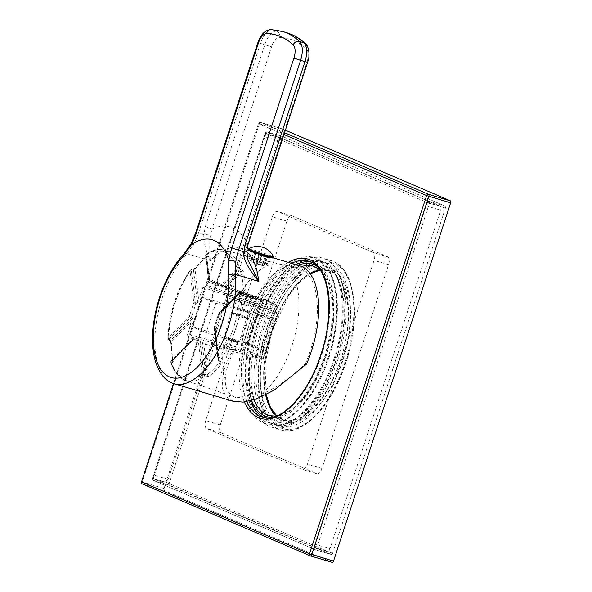 <?xml version="1.0" encoding="UTF-8"?>
<svg xmlns="http://www.w3.org/2000/svg" width="592" height="592" viewBox="0 0 592 592"><rect width="100%" height="100%" fill="white"/><g stroke="black" fill="none" stroke-linecap="round" stroke-linejoin="round"><path stroke-width="0.44" stroke-dasharray="2.96 2.22" d="M243.623 292.744C252.747 295.83 261.205 299.448 251.482 296.104C242.35 293.01 233.899 289.399 243.623 292.744L243.734 293.913C251.866 296.725 259.17 299.855 250.668 296.881C242.528 294.076 235.224 290.946 243.734 293.913L239.878 292.729L239.242 291.434L243.623 292.744M255.848 297.428L251.482 296.104L250.668 296.881L254.516 298.079L255.848 297.428M207.962 256.121A1.732 1.28 53.8 0 0 207 256.269A1.732 1.28 53.8 0 0 206.571 257.231L206.704 256.721L205.809 255.981A1.732 1.421 -50.6 0 1 207.333 253.813A67.976 32.745 106.6 0 1 224.279 250.061A67.976 32.745 106.6 0 1 226.61 250.853A67.976 32.745 106.6 0 1 239.449 267.562L241.159 268.664L243.245 271.232A68.102 32.804 106.6 0 1 245.369 289.177L243.867 291.567L242.357 292.122A67.976 32.745 106.6 0 1 219.972 360.617L220.905 361.83L220.772 364.435A68.102 32.804 106.6 0 1 208.88 376.379L203.692 376.963A67.976 32.745 106.6 0 1 185.54 380.353A67.976 32.745 106.6 0 1 184.423 379.923A67.976 32.745 106.6 0 1 171.576 363.214L172.783 362.97L173.597 361.268A68.102 32.804 106.6 0 1 171.473 343.323L170.067 340.067L168.676 338.654A67.976 32.745 106.6 0 1 191.061 270.159L193.036 269.811L196.07 268.072A68.102 32.804 106.6 0 1 207.962 256.121L208.214 254.56L207.333 253.813A1.732 1.332 57.7 0 0 206.416 253.931A1.732 1.332 57.7 0 0 205.883 254.96L208.71 278.862A1.732 1.517 113.2 0 0 209.583 280.919L224.25 287.076L224.25 286.439L226.388 286.595L226.396 287.897L224.242 287.076L226.433 287.904C227.432 288.348 227.165 288.77 225.641 289.155L276.294 306.73L275.221 310.016L275.45 311.984L276.997 312.65A1.732 0.888 108.8 0 1 277.226 314.618L263.225 357.457A1.732 0.881 104.1 0 1 261.982 358.796A1.732 0.881 104.1 0 1 261.916 358.774L241.832 350.175A1.732 0.777 104.4 0 1 241.595 348.2L255.603 305.361A1.732 0.784 108.9 0 1 256.884 304.036A1.732 0.784 108.9 0 1 256.906 304.051L205.787 286.661L207.067 285.337L209.176 279.224L209.472 280.112A1.732 1.591 -74.4 0 0 210.412 281.148L210.367 281.022A1.732 1.695 118.8 0 0 210.619 281.133L208.266 281.718M224.242 287.076L222.207 286.328L222.215 285.692L238.051 269.782L240.959 271.957A66.371 31.975 106.6 0 1 243.031 289.451L242.113 290.776L240.596 291.301A1.732 1.132 44.9 0 0 240.241 291.508A1.732 1.132 44.9 0 0 240.019 292.293A66.245 31.916 106.6 0 1 218.196 359.048A1.732 1.014 173.3 0 0 217.93 359.684A1.732 1.014 173.3 0 0 218.122 360.069L219.247 361.749A1.732 1.14 141.5 0 1 219.07 361.261L219.055 362.792A66.371 31.975 106.6 0 1 207.466 374.433L203.863 374.388A1.732 1.014 173.3 0 0 202.338 374.98A66.245 31.916 106.6 0 1 171.036 361.579A1.732 1.132 -135.1 0 1 171.266 360.787A1.732 1.132 -135.1 0 1 171.621 360.587L172.827 360.365L173.079 359.714A66.371 31.975 106.6 0 1 171.007 342.22L170.474 340.459L169.075 339.068A1.732 1.132 -135.1 0 1 168.209 337.64A66.245 31.916 106.6 0 1 190.025 270.892A1.732 1.014 -6.7 0 1 191.549 270.307L193.51 269.974L194.983 268.879L198.461 298.324L200.525 294.609L202.915 287.305L204.218 285.988L256.906 304.051A1.732 1.517 113.2 0 1 257.002 304.081A1.732 1.732 0 0 0 256.884 304.036L205.764 286.646L258.445 304.71L259.755 303.393L207.067 285.337M239.449 267.562L238.051 269.782A1.732 1.132 44.9 0 1 237.185 268.361A1.732 1.236 162.3 0 1 239.449 267.562M241.159 268.664L239.753 270.87L224.25 286.439L222.215 285.692A1.732 1.132 44.9 0 1 221.349 284.271L237.185 268.361A66.245 31.916 106.6 0 0 205.883 254.96A1.732 1.014 -6.7 0 0 205.624 255.596L208.451 279.498A1.732 1.014 173.3 0 0 208.643 279.883L209.472 280.112L209.501 279.483L206.704 256.721L209.176 279.224M254.715 252.769L253.028 257.934L249.942 256.61L249.402 258.275A9.524 0.466 -161.9 0 0 252.488 259.592L254.205 262.989L251.119 261.701L249.402 258.275M269.656 257.298L266.533 255.877L265.038 260.45L263.447 260.029L280.216 264.291A70.278 33.855 -73.4 0 1 282.621 265.105A70.278 33.855 106.6 0 1 297.088 325.237A70.278 33.855 106.6 0 1 260.103 394.716L246.538 398.32L234.484 397.003C228.179 394.154 225.108 388.419 225.286 379.812C225.715 367.329 231.457 352.958 242.513 336.693L241.41 336.226A74.429 35.86 -73.4 0 1 245.132 322.832A74.429 35.86 -73.4 0 1 299.471 265.667M267.384 264.025A9.524 0.466 -161.9 0 0 264.298 262.707L265.038 260.45L268.117 261.775L267.384 264.025L263.943 265.889L259.244 264.084L263.943 265.889M267.34 257.305L265.778 262.093L268.154 261.938L269.649 257.35M259.429 261.975A9.524 0.466 -161.9 0 0 265.246 263.706L265.778 262.093L259.888 260.591L259.429 261.975L257.202 264.017L256.351 263.655L263.018 265.749L257.202 264.017M252.488 259.592L253.028 257.934L259.888 260.591L261.523 255.574M258.919 253.99L259.044 253.613L254.782 252.569M258.756 254.493L255.825 263.47L254.205 262.989M262.167 265.379L265.386 255.522L267.614 256.477A9.524 0.466 -161.9 0 1 261.797 254.745L259.57 253.79L259.451 254.168M259.274 254.708L256.351 263.655M265.246 263.706L263.018 265.749M269.745 256.795L262.463 254.227L266.666 255.478A9.524 0.466 -161.9 0 1 269.745 256.795L269.589 257.276M269.538 257.439L268.117 261.775M265.549 255.544L262.323 265.408M266.666 255.478L266.533 255.877L253.628 252.199L251.992 257.209L224.279 250.061C218.596 248.707 212.639 249.994 206.416 253.931A1.732 1.732 0 0 0 205.624 255.596A1.732 1.014 -6.7 0 0 205.809 255.981L208.643 279.883A1.732 1.591 105.6 0 0 209.583 280.919L210.412 281.148M257.35 260.325A9.524 0.466 -161.9 0 0 251.533 258.593L251.992 257.209L257.883 258.711L257.35 260.325L257.86 263.536L258.719 263.906L252.044 261.812L257.86 263.536M263.447 260.029L257.883 258.711L259.718 253.095L261.938 254.049L258.719 263.906M280.216 264.291A70.278 33.855 -73.4 0 0 279.335 264.091A70.278 33.855 -73.4 0 0 235.734 302.697A70.278 33.855 -73.4 0 0 225.286 379.812M261.938 254.049L253.901 251.363L253.628 252.199L251.63 251.452L249.942 256.61M251.126 261.671L255.825 263.47M254.849 252.362A9.524 0.466 -161.9 0 1 251.763 251.045L255.966 252.296L252.74 262.152M251.763 251.045L251.644 251.415M259.044 253.613L255.966 252.296M248.255 249.831A13.157 0.644 -161.9 0 1 254.9 251.415A13.157 0.644 18.1 0 1 273.26 258.008M253.901 251.363A9.524 0.466 -161.9 0 1 259.718 253.095M265.386 255.522L259.57 253.79M248.596 248.825A13.157 0.644 -161.9 0 1 255.219 250.423A13.157 0.644 18.1 0 1 273.578 256.987M266.533 255.877L273.297 257.89M286.676 32.723A173.093 83.391 -73.4 0 0 276.508 31.058A17.309 8.34 -73.4 0 0 264.883 44.518L205.365 226.625L203.848 234.654C203.404 241.173 205.535 249.839 210.241 260.65A74.429 35.86 106.6 0 1 239.864 247.944A74.429 35.86 106.6 0 1 246.76 251.815M174.085 383.697A74.429 35.86 106.6 0 1 162.164 298.161A74.429 35.86 106.6 0 1 186.887 253.709L194.058 243.556A34.617 16.68 -73.4 0 0 198.475 233.056L203.848 234.654A5.195 0.962 -176.8 0 1 210.397 235.32C209.59 239.915 209.538 248.359 210.241 260.65L186.887 253.709A5.195 3.293 43.3 0 0 183.698 254.234L183.69 254.242M248.048 260.288L246.546 250.793L247.478 244.089A91.738 44.2 -73.4 0 0 212.04 228.912L210.397 235.32M191.127 243.667L194.058 243.556M205.365 226.625L212.04 228.912L271.558 46.805L257.897 42.594M248.055 244.407L247.478 244.089L307.004 61.982A12.114 5.839 -73.4 0 0 306.271 48.759A167.906 80.889 -73.4 0 0 279.69 37.385A12.114 5.839 -73.4 0 0 271.558 46.805M233.366 401.317L225.781 396.433L222.03 386.99L223.635 371.206L228.142 358.915L241.41 336.226M306.523 364.102L305.42 363.629C290.472 378.221 275.369 388.581 260.103 394.716M305.42 363.629A72.009 34.691 -73.4 0 0 297.236 267.614A72.009 34.691 -73.4 0 0 242.513 336.693M262.463 254.227L259.244 264.084M264.298 262.707L260.857 264.565M256.121 252.318L252.902 262.175M251.533 258.593L252.044 261.812M202.59 342.59L194.05 339.194A1.732 1.517 113.2 0 0 192.104 340.415L198.579 343.182A1.732 1.517 -66.8 0 1 200.518 341.961L200.103 342.598L203.863 374.388L203.692 376.963A1.732 1.332 -122.3 0 1 202.338 374.98L198.579 343.182A1.732 1.014 -6.7 0 1 200.103 342.598L202.175 343.227L202.59 342.59L206.393 344.211L203.981 344.988L202.175 343.227L205.875 374.514L205.72 377.074M171.576 363.214A1.732 1.236 -17.7 0 1 170.844 362.541A1.732 1.236 -17.7 0 1 171.036 361.579L192.104 340.415A1.732 1.132 -135.1 0 1 192.333 339.63A1.732 1.132 -135.1 0 1 192.689 339.423L171.621 360.587A1.732 1.376 79.8 0 0 171.576 363.214M208.88 376.379A1.732 1.28 -126.2 0 1 207.466 374.433L203.981 344.988M220.772 364.435A1.732 0.947 -142.3 0 1 219.055 362.792L215.577 333.348L213.52 337.04M220.905 361.83A1.732 1.14 141.5 0 1 219.247 361.749L218.293 360.55A1.732 1.125 141.8 0 1 218.122 360.069L214.363 328.271A1.732 1.014 173.3 0 1 214.171 327.887L217.93 359.684A1.732 1.732 0 0 0 218.293 360.55A1.732 1.125 141.8 0 0 219.972 360.617A1.732 0.873 -144.6 0 1 218.196 359.048L214.437 327.25A1.732 1.014 173.3 0 0 214.171 327.887A1.732 1.732 0 0 1 214.245 327.147L218.944 313.457A1.732 1.132 -135.1 0 1 219.173 312.672A1.732 1.132 -135.1 0 1 219.528 312.465L221.378 311.599A1.732 0.644 -115.1 0 0 221.43 312.68C224.02 310.793 224.908 308.136 224.094 304.695L226.477 297.391L278.048 314.811A1.732 1.732 0 0 0 277.086 312.687L277.086 312.687A1.732 1.517 113.2 0 0 276.997 312.65L224.701 294.757L224.472 292.788L225.545 289.495M243.867 291.567A1.732 1.066 -109.1 0 0 242.417 290.568L240.9 291.094A1.732 1.051 -109.3 0 1 242.357 292.122A1.732 0.733 -178.3 0 0 240.019 292.293L218.759 313.353L219.58 313.545A1.732 0.644 64.9 0 1 219.528 312.465L240.596 291.301A1.732 1.051 -109.3 0 1 240.9 291.094A1.732 1.732 0 0 0 240.241 291.508L219.173 312.672A1.732 1.732 0 0 0 218.759 313.353L214.245 327.147L215.074 327.339A1.732 0.747 -30.6 0 0 214.363 328.271L215.651 331.083L215.577 333.348M245.369 289.177A1.732 0.814 179.6 0 0 243.031 289.451L221.378 311.599L242.113 290.776M243.245 271.232A1.732 1.184 165.6 0 0 240.959 271.957L226.388 286.595M225.759 286.447A1.732 1.199 111.6 0 0 226.381 287.89M226.396 287.897L226.388 287.89A1.732 1.199 111.6 0 0 226.433 287.904L276.057 304.754A1.732 0.888 108.8 0 1 276.294 306.73L277.115 306.922A1.732 1.732 0 0 0 276.153 304.791L276.153 304.791A1.732 1.517 113.2 0 0 276.057 304.754L262.138 298.797L210.619 281.133L262.108 298.782A1.732 0.784 108.9 0 1 262.138 298.797A1.732 1.517 113.2 0 1 262.234 298.834L276.153 304.791A1.732 1.517 113.2 0 1 276.923 306.811L276.042 310.208L275.221 310.016L224.472 292.788M226.218 287.327L225.641 289.155M261.93 304.14L259.755 303.393L260.828 300.107L276.923 306.811L275.85 310.104C275.295 312.139 275.45 313.457 276.316 314.049L277.863 314.707L263.854 357.546L243.771 348.947L257.772 306.108L259.318 306.767C260.31 306.974 261.183 306.101 261.93 304.14L263.003 300.854A1.732 1.517 113.2 0 0 262.234 298.834A1.732 1.732 0 0 0 262.108 298.782A1.732 0.784 108.9 0 0 260.828 300.107L208.14 282.051M247.611 345.092L263.174 351.759L274.022 318.563L258.46 311.895L247.611 345.092L247.463 343.345L261.486 349.347L206.201 332.66L192.393 326.74L202.02 297.28L215.836 303.193L206.201 332.66M194.916 339.305L194.05 339.194A1.732 1.584 -82.3 0 0 193.791 339.135L194.664 339.253A1.732 1.584 -82.3 0 0 193.562 339.542L194.664 339.253A1.732 1.584 -82.3 0 1 194.916 339.305L187.79 336.249L241.832 350.175A1.732 1.517 -66.8 0 0 243.771 348.947L187.56 334.28L189.943 326.969C192.733 324.601 193.591 321.93 192.511 318.955A1.732 0.666 -31.5 0 1 191.209 319.636L189.951 326.947M259.318 306.767A1.732 1.517 113.2 0 0 258.541 304.747L257.002 304.081A1.732 1.517 113.2 0 1 257.772 306.108L202.915 287.305M196.07 268.072A1.732 0.947 37.7 0 0 195.064 268.25A1.732 0.947 37.7 0 0 194.983 268.879A66.371 31.975 106.6 0 1 206.571 257.231M193.036 269.811L207 256.269L206.874 256.921M192.511 318.955L191.445 317.231A1.732 0.666 148.5 0 1 190.143 317.904A1.732 1.132 44.9 0 1 189.277 316.483L191.445 317.231L195.959 303.43L193.784 302.682L190.025 270.892A1.732 0.873 35.4 0 1 190.069 270.322C176.623 290.309 169.238 312.879 167.928 338.025A1.732 1.732 0 0 0 168.439 339.297A1.732 0.377 -45 0 1 168.676 338.654A1.732 0.733 1.7 0 1 167.928 338.025A1.732 0.733 1.7 0 1 168.209 337.64L189.277 316.483L193.784 302.682A1.732 1.014 -6.7 0 1 195.316 302.098L191.179 269.619A1.732 1.732 0 0 0 190.069 270.322A1.732 0.873 35.4 0 1 191.061 270.159L191.179 269.619L193.155 269.286L193.51 269.974L197.21 301.254L198.461 298.324M168.439 339.297A1.732 0.377 -45 0 0 169.075 339.068L190.143 317.904L191.209 319.636L170.474 340.459L169.845 340.696L168.439 339.297M170.067 340.067L169.845 340.696L170.733 342.664A1.732 0.814 -0.4 0 1 171.007 342.22L190.52 322.618M171.473 343.323A1.732 0.814 -0.4 0 1 170.733 342.664L172.857 360.572A1.732 1.184 -14.4 0 1 173.079 359.714L192.592 340.111L191.216 337.714M173.597 361.268A1.732 1.184 -14.4 0 1 172.857 360.572L193.517 339.741M172.783 362.97A1.732 1.369 79.5 0 1 172.827 360.365L173.079 359.714M219.07 361.261L215.37 329.981A1.732 0.747 -30.6 0 1 216.08 329.048C217.086 331.986 216.235 334.658 213.512 337.063L211.122 344.366L209.82 345.676L206.393 344.211M232.279 349.924C226.144 348.392 220.786 346.091 227.187 347.748C233.315 349.28 238.68 351.581 232.279 349.924L235.216 350.442L237.792 342.553L234.913 341.85C228.512 339.926 223.769 337.795 229.829 339.675C236.23 341.591 240.974 343.723 234.913 341.85L235.705 341.059C228.556 338.927 222.229 336.212 229.689 338.491C236.844 340.622 243.164 343.338 235.705 341.059L239.094 341.902L237.784 342.561M226.951 338.964L229.829 339.675L229.689 338.491L226.292 337.677L226.951 338.979L224.25 347.23L227.187 347.748M276.316 314.049A1.732 1.517 113.2 0 0 275.546 312.021L277.086 312.687A1.732 1.517 113.2 0 1 277.863 314.707L264.047 357.649A1.732 1.732 0 0 1 261.982 358.796L209.879 345.698L261.916 358.774A1.732 1.517 -66.8 0 0 263.854 357.546L211.122 344.366M224.079 304.732L223.517 309.046M226.248 295.415L226.477 297.391M275.85 310.104L275.879 312.287L275.546 312.021A1.732 1.517 113.2 0 0 275.45 311.991L224.701 294.757M187.79 336.249L187.56 334.28M172.827 360.365L192.592 340.111M235.66 397.454L185.54 380.353C178.754 377.851 173.848 371.917 170.844 362.541A1.732 1.732 0 0 1 171.266 360.787L192.333 339.63A1.732 1.732 0 0 1 193.791 339.135A1.732 1.584 -82.3 0 0 192.689 339.423L193.562 339.542M197.861 302.593L195.959 303.43A1.732 0.562 -113.9 0 0 195.316 302.098L197.21 301.254A1.732 0.562 -113.9 0 1 197.861 302.593C200.51 300.743 201.406 298.079 200.525 294.609M263.174 351.759L261.486 349.347L271.254 319.451L257.239 313.449L247.463 343.345L192.393 326.74M215.836 303.193L271.254 319.451L274.022 318.563M202.02 297.28L257.239 313.449L258.46 311.895M246.265 311.695L250.645 312.709L246.849 311.096L234.173 307.389L246.265 311.695M236.763 313.893A8.658 0.422 -161.9 0 1 248.84 318.23A8.658 0.422 -161.9 0 1 248.825 318.252A8.658 0.422 -161.9 0 1 244.466 317.194A8.658 0.422 -161.9 0 1 232.39 312.879A8.658 0.422 -161.9 0 1 232.39 312.857A8.658 0.422 -161.9 0 1 236.763 313.893M243.815 317.852A7.792 0.377 -161.9 0 1 232.945 313.967A7.792 0.377 -161.9 0 1 236.881 314.885A7.792 0.377 -161.9 0 1 244.37 317.342A7.792 0.377 -161.9 0 1 247.737 318.799A7.792 0.377 -161.9 0 1 243.815 317.852M208.214 254.56A1.732 1.413 -50.1 0 0 206.704 256.721M209.501 279.483A1.732 1.695 118.8 0 0 210.36 281.022M208.71 278.862A1.732 1.014 173.3 0 0 208.451 279.498A1.732 1.732 0 0 0 209.487 280.882L222.118 286.291A1.732 1.517 -66.8 0 1 221.349 284.271L208.71 278.862M243.327 295.164A7.792 0.377 18.1 0 0 239.39 294.224A7.792 0.377 18.1 0 0 250.261 298.131A7.792 0.377 18.1 0 0 254.197 299.064A7.792 0.377 18.1 0 0 243.327 295.164M250.986 297.894L242.764 295.201L250.986 297.894L248.3 306.108L239.908 303.615L248.3 306.108M246.96 296.444L244.274 304.665M250.816 298.094L248.129 306.308M246.62 296.844L243.934 305.065M242.594 295.401L239.908 303.615M242.764 295.201L240.078 303.415M330.018 548.695A3.463 1.665 106.6 0 1 327.487 551.352A3.463 1.665 106.6 0 1 327.398 551.322L168.668 483.368A3.463 1.665 106.6 0 1 168.202 479.424L278.854 140.896A3.463 1.665 106.6 0 1 281.378 138.232A3.463 1.665 106.6 0 1 281.466 138.269L440.196 206.223A3.463 1.665 106.6 0 1 440.663 210.167L330.018 548.695L315.477 544.374A3.463 1.665 106.6 0 1 312.946 547.03A3.463 1.665 106.6 0 1 312.865 547.001L327.398 551.322M387.656 256.787A6.926 3.337 -73.4 0 1 388.589 264.683L321.989 468.457A6.926 3.337 -73.4 0 1 316.935 473.77A6.926 3.337 -73.4 0 1 316.757 473.711L221.208 432.804A6.926 3.337 -73.4 0 1 220.276 424.908L286.883 221.134A6.926 3.337 -73.4 0 1 291.937 215.821A6.926 3.337 -73.4 0 1 292.108 215.88L387.656 256.787L373.115 252.466A6.926 3.337 -73.4 0 1 374.055 260.362L307.448 464.135A6.926 3.337 -73.4 0 1 302.394 469.449A6.926 3.337 -73.4 0 1 302.216 469.382L206.675 428.482A6.926 3.337 -73.4 0 1 205.735 420.586L272.342 216.813A6.926 3.337 -73.4 0 1 277.396 211.499A6.926 3.337 -73.4 0 1 277.574 211.559L373.115 252.466M168.668 483.368L154.135 479.046A3.463 1.665 106.6 0 1 153.661 475.095L152.588 478.388L314.404 547.659A1.732 1.517 113.2 0 0 315.173 549.687L315.173 549.687A1.732 1.517 113.2 0 0 315.321 549.739A1.732 0.836 -73.4 0 0 315.366 549.753A1.732 0.836 -73.4 0 0 316.624 548.421L429.422 203.322A1.732 0.836 -73.4 0 0 429.193 201.347L267.377 132.075A1.732 0.836 -73.4 0 0 267.332 132.06A1.732 0.836 -73.4 0 0 266.067 133.385L153.276 478.484A1.732 0.836 -73.4 0 0 153.506 480.46L315.321 549.739L331.313 554.489A1.732 0.836 -73.4 0 0 331.357 554.504A1.732 0.836 -73.4 0 0 332.623 553.18L445.421 208.081A1.732 0.836 -73.4 0 0 445.184 206.105L283.368 136.826A1.732 0.836 -73.4 0 0 283.324 136.811A1.732 0.836 -73.4 0 0 282.066 138.143L169.268 483.242A1.732 0.836 -73.4 0 0 169.497 485.218L331.313 554.489M283.368 136.826L267.377 132.075A1.732 1.517 -66.8 0 0 265.386 133.281L264.313 136.574A3.463 1.665 106.6 0 1 266.837 133.91A3.463 1.665 106.6 0 1 266.925 133.947L265.194 133.178L152.588 478.388A1.732 1.517 113.2 0 0 153.365 480.408L153.365 480.408A1.732 1.517 113.2 0 0 153.506 480.46L169.497 485.218M278.854 140.896L264.313 136.574L153.661 475.095L168.202 479.424M283.324 136.811L267.332 132.06A1.732 1.732 0 0 0 265.194 133.178L282.066 138.143M331.357 554.504L315.366 549.753A1.732 1.732 0 0 1 315.173 549.687L153.365 480.408A1.732 1.732 0 0 1 152.396 478.277L169.268 483.242M440.196 206.223L425.655 201.902A3.463 1.665 106.6 0 1 426.122 205.846L427.202 202.56L266.925 133.947L281.466 138.269M445.421 208.081L427.202 202.56A1.732 1.517 -66.8 0 1 429.193 201.347L445.184 206.105M332.623 553.18L314.404 547.659L426.122 205.846L440.663 210.167M285.381 130.196L282.436 128.938A1.732 0.836 106.6 0 0 282.391 128.923A1.732 0.836 106.6 0 0 281.126 130.247L164.036 488.496A1.732 0.836 106.6 0 0 164.273 490.472L332.245 562.385M283.975 134.51L258.637 123.661A1.732 1.517 -66.8 0 1 260.628 122.448L282.436 128.938M173.685 383.572L258.445 123.558L281.126 130.247M141.355 481.807L164.036 488.496M310.815 261.967A81.356 39.19 106.6 0 1 313.079 262.493A81.356 39.19 106.6 0 1 326.111 355.977A81.356 39.19 106.6 0 1 266.711 418.455A81.356 39.19 106.6 0 1 264.528 417.656M250.372 400.799A81.356 39.19 106.6 0 1 253.679 324.971A81.356 39.19 106.6 0 1 295.941 264.617M334.924 358.796A84.819 40.863 106.6 0 1 272.993 423.931A84.819 40.863 106.6 0 1 259.407 326.473A84.819 40.863 106.6 0 1 321.338 261.331A84.819 40.863 106.6 0 1 334.924 358.796M280.26 426.092A84.819 40.863 -73.4 0 1 266.681 328.634A84.819 40.863 106.6 0 1 328.604 263.492A84.819 40.863 106.6 0 1 342.191 360.957A84.819 40.863 -73.4 0 1 280.26 426.092L275.902 424.797A84.819 40.863 -73.4 0 0 337.832 359.662A84.819 40.863 -73.4 0 0 324.246 262.197A84.819 40.863 -73.4 0 0 262.315 327.332A84.819 40.863 -73.4 0 0 275.902 424.797M263.854 327.99A81.356 39.19 -73.4 0 0 276.886 421.482A81.356 39.19 -73.4 0 0 336.286 359.004A81.356 39.19 -73.4 0 0 323.254 265.519A81.356 39.19 -73.4 0 0 263.854 327.99M281.252 422.777A81.356 39.19 -73.4 0 1 268.22 329.293A81.356 39.19 106.6 0 1 327.62 266.814A81.356 39.19 106.6 0 1 340.652 360.299A81.356 39.19 -73.4 0 1 281.252 422.777L276.886 421.482M279.69 37.385A5.195 4.514 -87.8 0 0 276.508 31.058L272.142 29.763A17.309 8.34 106.6 0 0 260.524 43.223L198.475 233.056L195.848 232.434M307.581 62.293L307.004 61.982M305.442 43.66A5.195 4.425 -47.1 0 1 306.271 48.759M271.166 29.6A5.195 4.514 92.2 0 1 272.142 29.763A173.093 83.391 106.6 0 1 282.31 31.42M216.08 329.048L215.074 327.339L219.58 313.545L221.43 312.68M284.567 132.697L260.628 122.448A1.732 0.836 -73.4 0 0 260.584 122.433A1.732 0.836 -73.4 0 0 259.318 123.765L142.228 482.014A1.732 0.836 -73.4 0 0 142.457 483.982L310.526 555.925M244.363 401.953A83.087 40.027 106.6 0 1 247.093 322.906A83.087 40.027 106.6 0 1 288.237 262.33M142.457 483.982L164.273 490.472M246.864 401.576A81.356 39.19 106.6 0 1 249.321 323.669A81.356 39.19 106.6 0 1 291.575 263.322M313.079 262.493L308.713 261.19A81.356 39.19 106.6 0 1 321.745 354.682A81.356 39.19 106.6 0 1 262.352 417.16L266.711 418.455M316.491 265.815A79.624 38.362 106.6 0 1 325.341 355.644A79.624 38.362 106.6 0 1 271.388 417.538M251.593 400.473A79.624 38.362 106.6 0 1 254.449 325.297A79.624 38.362 106.6 0 1 298.042 265.246M320.028 269.982A77.892 37.525 106.6 0 1 328.086 270.566L313.545 266.245A77.892 37.525 106.6 0 1 326.022 355.748A77.892 37.525 106.6 0 1 269.153 415.569L283.694 419.891A77.892 37.525 106.6 0 1 276.619 415.969M253.946 399.763A77.892 37.525 106.6 0 1 256.676 326.059A77.892 37.525 106.6 0 1 301.676 266.489M265.616 394.908A77.892 37.525 106.6 0 1 271.217 330.38A77.892 37.525 106.6 0 1 309.964 273.489M320.102 270.093L328.086 270.566A77.892 37.525 106.6 0 1 340.563 360.069A77.892 37.525 106.6 0 1 283.694 419.891L276.745 415.924M271.898 330.484A79.624 38.362 106.6 0 1 332.053 270.063A79.624 38.362 106.6 0 1 342.79 360.831A79.624 38.362 106.6 0 1 282.636 421.252A79.624 38.362 106.6 0 1 271.898 330.484M345.869 362.156A86.55 41.692 106.6 0 1 280.482 427.824A86.55 41.692 106.6 0 1 268.812 329.167A86.55 41.692 106.6 0 1 334.199 263.492A86.55 41.692 106.6 0 1 345.869 362.156M345.188 362.052A88.282 42.528 106.6 0 1 280.734 429.844A88.282 42.528 106.6 0 1 266.592 328.405A88.282 42.528 106.6 0 1 331.046 260.606A88.282 42.528 106.6 0 1 345.188 362.052M257.868 325.807A88.282 42.528 106.6 0 1 322.322 258.016A88.282 42.528 106.6 0 1 336.463 359.455A88.282 42.528 106.6 0 1 272.009 427.254A88.282 42.528 106.6 0 1 257.868 325.807M329.108 357.072A84.819 40.863 106.6 0 1 267.177 422.207A84.819 40.863 106.6 0 1 253.591 324.742A84.819 40.863 106.6 0 1 315.521 259.607A84.819 40.863 106.6 0 1 329.108 357.072M251.371 323.979A86.55 41.692 106.6 0 1 316.75 258.304A86.55 41.692 106.6 0 1 328.419 356.969A86.55 41.692 106.6 0 1 263.04 422.636A86.55 41.692 106.6 0 1 251.371 323.979M221.208 432.804L206.675 428.482M316.757 473.711L302.216 469.382M220.276 424.908L205.735 420.586M286.883 221.134L272.342 216.813M292.108 215.88L277.574 211.559M388.589 264.683L374.055 260.362M321.989 468.457L307.448 464.135M251.556 251.437L249.876 256.573M251.119 261.701L250.394 260.265M255.818 252.303L252.599 262.167M246.871 250.031L240.937 248.44C242.905 249.003 245.295 253.006 248.1 260.465M279.335 264.091L297.236 267.614M265.69 255.529L262.471 265.394M214.748 334.598L215.651 331.083L219.284 361.845M242.579 290.457L222.133 311L223.606 307.551M247.737 318.799L248.825 318.252L250.645 312.709M232.945 313.967L232.39 312.879L234.173 307.389M206.874 256.906L209.575 279.779L210.367 281.022M239.39 294.224L239.878 292.722M254.197 299.064L254.516 298.079M312.946 547.03L327.487 551.352M266.837 133.91L281.378 138.232M282.391 128.923L260.584 122.433A1.732 1.732 0 0 0 258.445 123.558L173.478 383.505M319.717 269.552L328.412 282.473L332.593 303.037L331.476 328.501L325.149 355.54L315.388 378.858L302.963 398.016L289.303 410.907L276.131 416.169M266.185 394.62L264.95 364.561L272.091 330.588L288.852 295.452L299.33 282.465L310.193 273.807M346.061 362.26C332.452 405.187 302.727 437.162 280.734 429.844L272.009 427.254C247.796 421.082 241.432 371.539 256.995 325.6C265.727 299.693 277.567 280.231 292.515 267.207C298.827 261.93 305.095 258.704 311.311 257.527L322.322 258.016L331.046 260.606C355.259 266.777 361.616 316.32 346.061 362.26M334.043 358.589C320.45 402.39 289.606 431.316 272.993 423.931L267.177 422.207C285.522 429.163 315.159 398.919 328.227 356.865C343.73 312.014 336.323 263.921 315.521 259.607L321.338 261.331C342.146 265.66 349.546 313.76 334.043 358.589M291.937 215.821L277.396 211.499M316.935 473.77L302.394 469.449M328.604 263.492L324.246 262.197M327.62 266.814L323.254 265.519"/><path stroke-width="0.89" d="M254.782 252.569L261.523 255.574L267.34 257.305L269.612 257.202M258.919 253.99L258.756 254.493M259.451 254.168L259.274 254.708M261.738 254.915L261.523 255.574M267.54 256.699L267.34 257.305M246.871 250.031L254.715 252.769M266.615 256.425A13.157 0.644 -161.9 0 1 248.255 249.831L248.573 248.847A13.157 0.644 -161.9 0 1 248.596 248.825A17.649 17.649 0 0 1 273.578 256.987A13.157 0.644 18.1 0 0 273.578 256.987L273.26 258.008A13.157 0.644 18.1 0 1 266.615 256.425M273.585 257.017A13.157 0.644 18.1 0 1 266.933 255.441A13.157 0.644 -161.9 0 1 248.573 248.847M246.76 251.815A74.429 35.86 106.6 0 1 258.623 281.363C247.574 267.836 242.676 257.986 243.919 251.807L238.539 250.216A34.617 16.68 -73.4 0 0 235.86 261.449L235.268 274.422A74.429 35.86 106.6 0 1 228.431 326.532A74.429 35.86 106.6 0 1 174.085 383.697L233.366 401.317L243.171 402.086L256.232 398.978L274.059 390.224L306.523 364.102A74.429 35.86 -73.4 0 0 311.399 351.197A74.429 35.86 -73.4 0 0 299.471 265.667L273.297 257.89M235.86 261.449C232.042 260.376 229.674 260.369 228.741 261.427L228.179 275.717A5.195 2.916 174.6 0 1 235.268 274.422L258.623 281.363L248.048 260.288M248.055 244.407L245.428 243.778L243.919 251.807A5.195 0.962 3.2 0 0 246.79 251.112L248.055 244.407L307.581 62.293L300.588 60.377L238.539 250.216L231.872 247.93A39.812 19.181 -73.4 0 0 228.793 260.761A74.429 35.86 -73.4 0 0 191.386 244.748L183.098 256.425A69.345 33.404 106.6 0 0 160.069 297.835A69.345 33.404 106.6 0 0 169.423 376.882A69.345 33.404 106.6 0 0 221.808 324.268A69.345 33.404 106.6 0 0 228.179 275.717M228.741 261.427L228.793 260.761M190.994 245.362L191.127 243.675L195.848 232.434L196.426 232.752L258.475 42.913A12.114 5.839 106.6 0 1 266.607 33.492A167.906 80.889 106.6 0 1 293.181 44.866A12.114 5.839 106.6 0 1 293.921 58.09L231.872 247.93M173.685 383.572L141.54 481.91L309.52 553.823L333.555 561.068A1.732 0.836 106.6 0 1 332.29 562.4A1.732 0.836 106.6 0 1 332.245 562.385L310.526 555.925M333.555 561.068L450.645 202.827A1.732 0.836 106.6 0 0 450.416 200.851L285.381 130.196M450.645 202.827L426.617 195.575L309.52 553.823A1.732 1.517 113.2 0 0 310.297 555.851L310.297 555.851A1.732 1.517 113.2 0 0 310.437 555.903A1.732 0.836 -73.4 0 0 310.482 555.918A1.732 0.836 -73.4 0 0 311.747 554.586L428.837 196.337A1.732 0.836 -73.4 0 0 428.608 194.368L450.416 200.851M173.478 383.505L141.54 481.91A1.732 1.517 113.2 0 0 142.317 483.93L142.317 483.93A1.732 1.517 113.2 0 0 142.457 483.982M283.975 134.51L426.617 195.575A1.732 1.517 -66.8 0 1 428.608 194.368L284.567 132.697M264.528 417.656A81.356 39.19 106.6 0 1 250.372 400.799M295.941 264.617A81.356 39.19 106.6 0 1 310.815 261.967M191.386 244.748A39.812 19.181 -73.4 0 0 196.426 232.752M195.848 232.434L257.897 42.594L258.475 42.913M245.428 243.778L304.954 61.672A17.309 8.34 -73.4 0 0 303.903 42.787A5.195 4.425 -47.1 0 1 305.442 43.66C308.898 46.132 310.282 55.944 307.581 62.293M293.181 44.866A5.195 4.425 132.9 0 1 299.545 41.492L303.903 42.787A173.093 83.391 -73.4 0 0 286.676 32.723L282.31 31.42A173.093 83.391 106.6 0 1 299.545 41.492A17.309 8.34 106.6 0 1 300.588 60.377L293.921 58.09M257.897 42.594C260.843 34.277 265.268 29.948 271.166 29.6A5.195 4.514 92.2 0 0 266.607 33.492M191.127 243.667L183.698 254.234A5.195 3.293 43.3 0 0 183.098 256.425M288.237 262.33A83.087 40.027 106.6 0 1 321.064 354.578A83.087 40.027 106.6 0 1 244.363 401.953M291.575 263.322A81.356 39.19 106.6 0 1 308.713 261.19C328.612 265.297 335.753 311.436 320.871 354.475C308.336 394.834 279.883 423.828 262.352 417.16A81.356 39.19 106.6 0 1 246.864 401.576M271.388 417.538A79.624 38.362 106.6 0 1 251.593 400.473M298.042 265.246A79.624 38.362 106.6 0 1 316.491 265.815M276.131 416.169L269.153 415.569A77.892 37.525 106.6 0 1 253.946 399.763M301.676 266.489A77.892 37.525 106.6 0 1 313.545 266.245L319.717 269.552M309.964 273.489A77.892 37.525 106.6 0 1 320.028 269.982M276.619 415.969A77.892 37.525 106.6 0 1 265.616 394.908M248.092 260.421L246.79 251.112M305.442 43.66C299.841 38.443 293.588 34.795 286.676 32.723M271.166 29.6L282.31 31.42M183.698 254.234C176.608 261.827 170.444 271.395 165.205 282.924C159.337 296 155.459 309.572 153.58 323.646C151.722 338.032 152.336 350.627 155.407 361.416C159.426 373.878 165.656 381.3 174.085 383.697M141.355 481.807A1.732 1.732 0 0 0 142.317 483.93L310.297 555.851A1.732 1.732 0 0 0 310.482 555.918L332.29 562.4M310.193 273.807L320.102 270.093M266.185 394.62L270.418 407.289L276.745 415.924"/></g></svg>

